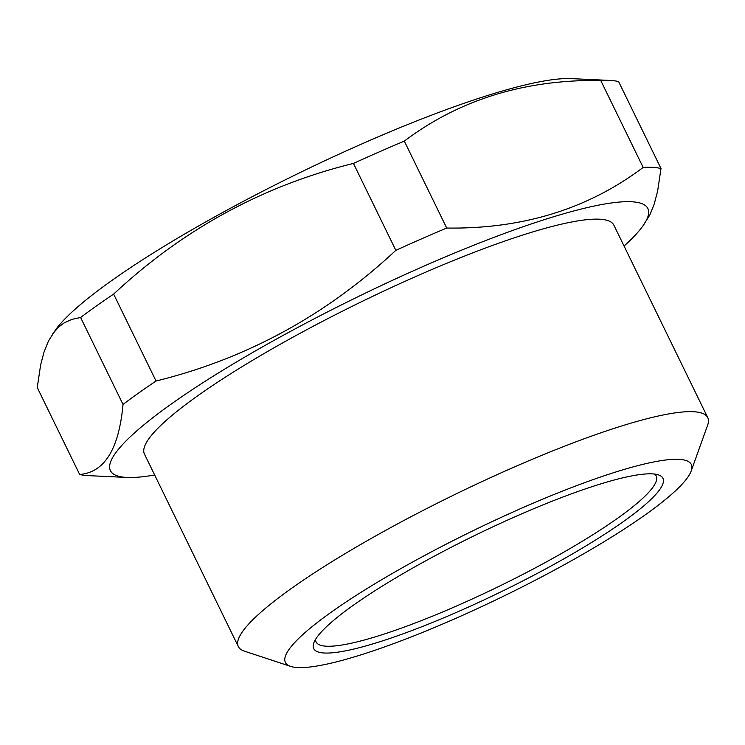<?xml version="1.0" encoding="UTF-8"?>
<svg xmlns="http://www.w3.org/2000/svg" width="745" height="745" viewBox="0 0 745 745"><rect width="100%" height="100%" fill="white"/><g stroke="black" fill="none" stroke-linecap="round" stroke-linejoin="round"><path stroke-width="1.12" d="M156.031 381.021L113.64 294.098C183.177 229.218 263.106 185.654 353.447 163.425L395.846 250.348C326.31 315.228 246.371 358.792 156.031 381.021A334.3 53.463 154 0 0 123.018 404.433C118.958 449.095 104.505 472.451 79.65 474.472A334.3 53.463 154 0 0 88.506 475.645L127.106 477.452A298.978 47.82 -26 0 1 284.786 334.486A298.978 47.82 -26 0 1 632.058 201.783A298.978 47.82 -26 0 1 642.954 225.856A298.978 47.82 -26 0 1 624.059 246.046M290.615 666.384L244.407 651.149A261.132 41.767 -26 0 1 238.335 646.576A261.132 41.767 -26 0 1 391.637 527.097A261.132 41.767 -26 0 1 707.75 417.628A261.132 41.767 -26 0 1 707.62 425.227L691.174 471.017A225.809 36.114 -26 0 1 504.16 595.898A225.809 36.114 -26 0 1 290.615 666.384A225.809 36.114 -26 0 1 417.936 559.113A225.809 36.114 -26 0 1 691.174 471.017M238.335 646.576L144.446 454.068A261.132 41.767 -26 0 1 297.739 334.579A261.132 41.767 -26 0 1 613.852 225.12L707.75 417.628M548.888 567.168A194.277 31.067 154 0 0 658.431 474.882A194.277 31.067 154 0 0 474.705 535.515A194.277 31.067 154 0 0 313.813 642.954A194.277 31.067 154 0 0 548.888 567.168M315.554 639.415A189.23 30.266 154 0 0 316.066 641.92A189.23 30.266 154 0 0 545.135 562.596A189.23 30.266 154 0 0 656.224 476.018A189.23 30.266 154 0 0 654.566 474.062M113.64 294.098A334.3 53.463 154 0 0 80.618 317.5L123.018 404.433M79.65 474.472L37.25 387.549L40.63 364.948L44.039 352.003L48.453 341.052L55.298 330.212A298.978 47.82 154 0 1 287.877 178.549A298.978 47.82 154 0 1 563.099 78.681A298.978 47.82 154 0 1 571.145 78.616L609.745 80.423A334.3 53.463 154 0 1 618.601 81.587L661.001 168.519A334.3 53.463 154 0 0 643.149 167.42C588.075 208.954 522.59 229.162 446.711 228.044A334.3 53.463 154 0 0 395.846 250.348M609.745 80.423A334.3 53.463 154 0 0 600.749 80.488L643.149 167.42M446.711 228.044L404.312 141.112A334.3 53.463 154 0 0 353.447 163.425M154.653 474.993A298.978 47.82 -26 0 1 135.152 477.387A298.978 47.82 -26 0 1 127.106 477.452M642.954 225.856L649.798 215.016L654.212 204.065L657.621 191.111L661.001 168.519M404.312 141.112C459.395 99.588 524.871 79.38 600.749 80.488M52.774 333.769L58.706 327.008L64.051 322.976L71.958 319.344L80.618 317.5"/></g></svg>
